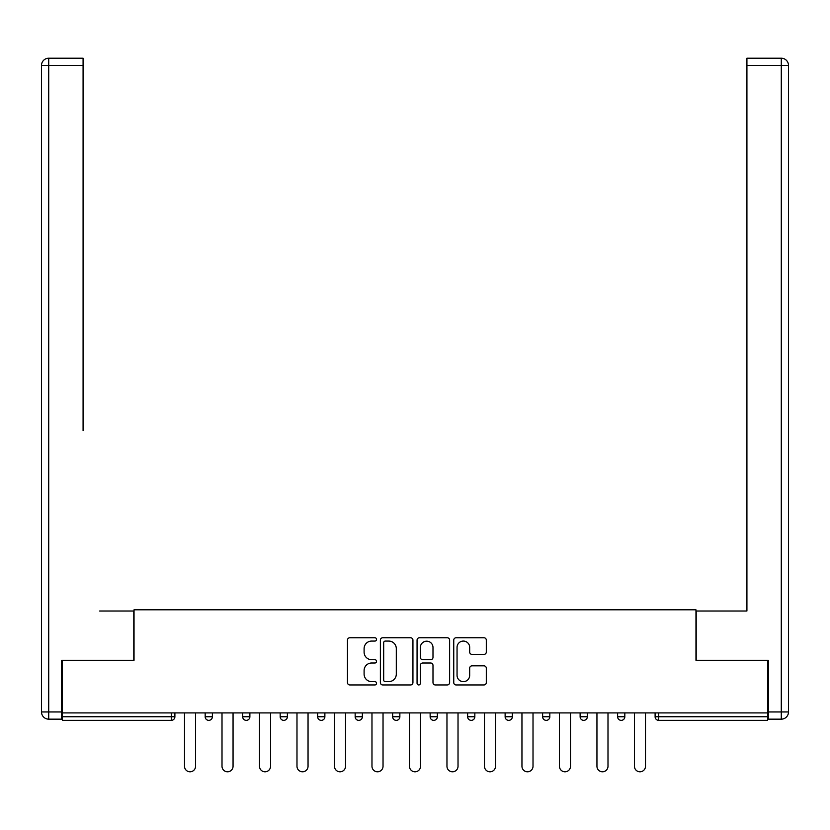 <?xml version="1.0" encoding="UTF-8"?>
<svg xmlns="http://www.w3.org/2000/svg" width="830" height="830" viewBox="0 0 830 830"><rect width="100%" height="100%" fill="white"/><g stroke="black" fill="none" stroke-linecap="round" stroke-linejoin="round"><path stroke-width="1.25" d="M376.55 639.411A1.65 1.65 0 0 0 374.89 637.762L349.824 637.762A2.355 2.355 0 0 0 347.469 640.127L347.469 682.592A2.355 2.355 0 0 0 349.824 684.947L374.89 684.947A1.65 1.65 0 0 0 376.55 683.298A1.65 1.65 0 0 0 374.89 681.648L371.653 681.648A7.553 7.553 0 0 1 364.1 674.095L364.1 670.557A7.553 7.553 0 0 1 371.653 663.004L374.89 663.004A1.65 1.65 0 0 0 376.55 661.354A1.65 1.65 0 0 0 374.89 659.705L371.653 659.705A7.553 7.553 0 0 1 364.1 652.152L364.1 648.614A7.553 7.553 0 0 1 371.653 641.071L374.89 641.071A1.65 1.65 0 0 0 376.55 639.411M483.942 654.393A2.355 2.355 0 0 0 486.307 652.038L486.307 640.127A2.355 2.355 0 0 0 483.942 637.762L456.106 637.762A2.355 2.355 0 0 0 453.751 640.127L453.751 682.592A2.355 2.355 0 0 0 456.106 684.947L483.942 684.947A2.355 2.355 0 0 0 486.307 682.592L486.307 668.202A2.355 2.355 0 0 0 483.942 665.836L472.031 665.836A2.355 2.355 0 0 0 469.676 668.202L469.676 675.33A6.308 6.308 0 0 1 463.358 681.648A6.308 6.308 0 0 1 457.05 675.33L457.05 647.379A6.308 6.308 0 0 1 463.358 641.071A6.308 6.308 0 0 1 469.676 647.379L469.676 652.038A2.355 2.355 0 0 0 472.031 654.393L483.942 654.393M62.406 712.908L62.406 660.275L134.035 660.275L134.035 609.801L695.965 609.801L695.965 660.275L767.594 660.275L767.594 712.908L62.406 712.908L62.406 716.757L171.291 716.757L171.291 712.908M412.935 640.127A2.355 2.355 0 0 0 410.58 637.762L382.734 637.762A2.355 2.355 0 0 0 380.379 640.127L380.379 682.592A2.355 2.355 0 0 0 382.734 684.947L410.58 684.947A2.355 2.355 0 0 0 412.935 682.592L412.935 640.127M419.42 637.762L447.266 637.762A2.355 2.355 0 0 1 449.621 640.127L449.621 682.592A2.355 2.355 0 0 1 447.266 684.947L435.345 684.947A2.355 2.355 0 0 1 432.99 682.592L432.99 665.37A2.355 2.355 0 0 0 430.625 663.004L422.729 663.004A2.355 2.355 0 0 0 420.364 665.37L420.364 683.298A1.65 1.65 0 0 1 418.714 684.947A1.65 1.65 0 0 1 417.065 683.298L417.065 640.127A2.355 2.355 0 0 1 419.42 637.762M171.291 720.357A3.6 3.6 0 0 0 174.891 716.757L171.291 716.757L171.291 720.357A3.6 3.6 0 0 0 174.891 716.757L174.891 712.908L174.891 716.757A3.6 3.6 0 0 1 171.291 720.357L62.406 720.357L62.406 716.757M767.594 712.908L767.594 720.357L658.709 720.357A3.6 3.6 0 0 1 655.109 716.757L655.109 712.908L655.109 716.757A3.6 3.6 0 0 0 658.709 720.357A3.6 3.6 0 0 1 655.109 716.757L767.594 716.757M205.176 712.908L205.176 716.757L205.176 712.908M208.787 720.357A3.6 3.6 0 0 1 205.176 716.757A3.6 3.6 0 0 0 208.787 720.357A3.6 3.6 0 0 0 212.387 716.757L212.387 712.908L212.387 716.757A3.6 3.6 0 0 1 208.787 720.357A3.6 3.6 0 0 1 205.176 716.757L212.387 716.757A3.6 3.6 0 0 1 208.787 720.357M242.671 712.908L242.671 716.757L242.671 712.908M249.882 712.908L249.882 716.757L249.882 712.908M280.167 712.908L280.167 716.757L280.167 712.908M287.377 712.908L287.377 716.757L287.377 712.908M317.662 712.908L317.662 716.757L317.662 712.908M324.872 712.908L324.872 716.757L324.872 712.908M355.157 712.908L355.157 716.757L355.157 712.908M362.368 712.908L362.368 716.757L362.368 712.908M399.863 712.908L399.863 716.757L392.652 716.757A3.6 3.6 0 0 0 396.252 720.357A3.6 3.6 0 0 1 392.652 716.757L392.652 712.908M430.137 712.908L430.137 716.757L430.137 712.908M437.348 712.908L437.348 716.757L437.348 712.908M467.632 712.908L467.632 716.757L467.632 712.908M474.843 712.908L474.843 716.757L474.843 712.908M505.128 712.908L505.128 716.757L505.128 712.908M512.338 712.908L512.338 716.757L512.338 712.908M542.623 712.908L542.623 716.757L542.623 712.908M549.834 712.908L549.834 716.757L549.834 712.908M580.118 712.908L580.118 716.757L580.118 712.908M587.329 712.908L587.329 716.757A3.6 3.6 0 0 1 583.729 720.357A3.6 3.6 0 0 1 580.118 716.757L587.329 716.757A3.6 3.6 0 0 1 583.729 720.357M617.613 712.908L617.613 716.757L617.613 712.908M624.824 712.908L624.824 716.757L624.824 712.908M246.271 720.357A3.6 3.6 0 0 1 242.671 716.757A3.6 3.6 0 0 0 246.271 720.357A3.6 3.6 0 0 0 249.882 716.757A3.6 3.6 0 0 1 246.271 720.357A3.6 3.6 0 0 1 242.671 716.757L249.882 716.757A3.6 3.6 0 0 1 246.271 720.357M283.767 720.357A3.6 3.6 0 0 1 280.167 716.757A3.6 3.6 0 0 0 283.767 720.357A3.6 3.6 0 0 0 287.377 716.757A3.6 3.6 0 0 1 283.767 720.357A3.6 3.6 0 0 1 280.167 716.757L287.377 716.757A3.6 3.6 0 0 1 283.767 720.357M321.262 720.357A3.6 3.6 0 0 1 317.662 716.757A3.6 3.6 0 0 0 321.262 720.357A3.6 3.6 0 0 0 324.872 716.757A3.6 3.6 0 0 1 321.262 720.357A3.6 3.6 0 0 1 317.662 716.757L324.872 716.757A3.6 3.6 0 0 1 321.262 720.357M358.757 720.357A3.6 3.6 0 0 1 355.157 716.757A3.6 3.6 0 0 0 358.757 720.357A3.6 3.6 0 0 0 362.368 716.757A3.6 3.6 0 0 1 358.757 720.357A3.6 3.6 0 0 1 355.157 716.757L362.368 716.757A3.6 3.6 0 0 1 358.757 720.357M396.252 720.357A3.6 3.6 0 0 0 399.863 716.757A3.6 3.6 0 0 1 396.252 720.357A3.6 3.6 0 0 1 392.652 716.757M433.748 720.357A3.6 3.6 0 0 1 430.137 716.757L437.348 716.757A3.6 3.6 0 0 1 433.748 720.357A3.6 3.6 0 0 0 437.348 716.757A3.6 3.6 0 0 1 433.748 720.357M471.243 720.357A3.6 3.6 0 0 1 467.632 716.757L474.843 716.757A3.6 3.6 0 0 1 471.243 720.357A3.6 3.6 0 0 0 474.843 716.757M508.738 720.357A3.6 3.6 0 0 1 505.128 716.757A3.6 3.6 0 0 0 508.738 720.357A3.6 3.6 0 0 0 512.338 716.757A3.6 3.6 0 0 1 508.738 720.357A3.6 3.6 0 0 1 505.128 716.757L512.338 716.757M546.233 720.357A3.6 3.6 0 0 1 542.623 716.757A3.6 3.6 0 0 0 546.233 720.357A3.6 3.6 0 0 0 549.834 716.757A3.6 3.6 0 0 1 546.233 720.357A3.6 3.6 0 0 1 542.623 716.757L549.834 716.757A3.6 3.6 0 0 1 546.233 720.357M621.214 720.357A3.6 3.6 0 0 1 617.613 716.757L624.824 716.757A3.6 3.6 0 0 1 621.214 720.357A3.6 3.6 0 0 0 624.824 716.757M385.338 641.071A1.65 1.65 0 0 0 383.678 642.721L383.678 679.998A1.65 1.65 0 0 0 385.338 681.648L388.751 681.648A7.553 7.553 0 0 0 396.304 674.095L396.304 648.614A7.553 7.553 0 0 0 388.751 641.071L385.338 641.071M432.99 647.493A6.308 6.308 0 0 0 426.682 641.185A6.308 6.308 0 0 0 420.364 647.493L420.364 657.35A2.355 2.355 0 0 0 422.729 659.705L430.625 659.705A2.355 2.355 0 0 0 432.99 657.35L432.99 647.493M184.509 712.908L184.509 766.266A5.53 5.53 0 0 0 190.039 771.796A5.53 5.53 0 0 0 195.558 766.266L195.558 712.908M222.004 712.908L222.004 766.266A5.53 5.53 0 0 0 227.534 771.796A5.53 5.53 0 0 0 233.054 766.266L233.054 712.908M259.5 712.908L259.5 766.266A5.53 5.53 0 0 0 265.019 771.796A5.53 5.53 0 0 0 270.549 766.266L270.549 712.908M296.984 712.908L296.984 766.266A5.53 5.53 0 0 0 302.514 771.796A5.53 5.53 0 0 0 308.044 766.266L308.044 712.908M334.48 712.908L334.48 766.266A5.53 5.53 0 0 0 340.01 771.796A5.53 5.53 0 0 0 345.539 766.266L345.539 712.908M371.975 712.908L371.975 766.266A5.53 5.53 0 0 0 377.505 771.796A5.53 5.53 0 0 0 383.035 766.266L383.035 712.908M41.5 65.414A7.211 7.211 0 0 1 48.711 58.204A7.211 7.211 0 0 0 41.5 65.414L41.5 711.953L41.5 65.414L48.711 65.414L48.711 58.204L83.083 58.204L83.083 65.414L48.711 65.414L48.711 711.953L61.69 711.953L61.69 660.275L133.796 660.275L133.796 611.005L99.662 611.005M83.083 65.414L83.083 430.739M61.69 711.953L61.69 719.164L48.711 719.164A7.211 7.211 0 0 1 41.5 711.953L48.711 711.953L48.711 719.164M730.338 611.005L746.917 611.005L746.917 58.204L781.289 58.204L781.289 65.414L746.917 65.414M768.31 711.953L781.289 711.953L781.289 65.414L788.5 65.414A7.211 7.211 0 0 0 781.289 58.204A7.211 7.211 0 0 1 788.5 65.414L788.5 711.953A7.211 7.211 0 0 1 781.289 719.164L768.31 719.164L768.31 660.275L696.204 660.275L696.204 611.005L746.917 611.005L746.917 430.739M781.289 719.164A7.211 7.211 0 0 0 788.5 711.953L781.289 711.953L781.289 719.164M409.47 712.908L409.47 766.266A5.53 5.53 0 0 0 415 771.796A5.53 5.53 0 0 0 420.53 766.266L420.53 712.908M446.965 712.908L446.965 766.266A5.53 5.53 0 0 0 452.495 771.796A5.53 5.53 0 0 0 458.025 766.266L458.025 712.908M484.461 712.908L484.461 766.266A5.53 5.53 0 0 0 489.99 771.796A5.53 5.53 0 0 0 495.52 766.266L495.52 712.908M521.956 712.908L521.956 766.266A5.53 5.53 0 0 0 527.486 771.796A5.53 5.53 0 0 0 533.016 766.266L533.016 712.908M559.451 712.908L559.451 766.266A5.53 5.53 0 0 0 564.981 771.796A5.53 5.53 0 0 0 570.5 766.266L570.5 712.908M596.946 712.908L596.946 766.266A5.53 5.53 0 0 0 602.466 771.796A5.53 5.53 0 0 0 607.996 766.266L607.996 712.908M634.442 712.908L634.442 766.266A5.53 5.53 0 0 0 639.961 771.796A5.53 5.53 0 0 0 645.491 766.266L645.491 712.908M658.709 712.908L658.709 720.357"/></g></svg>
